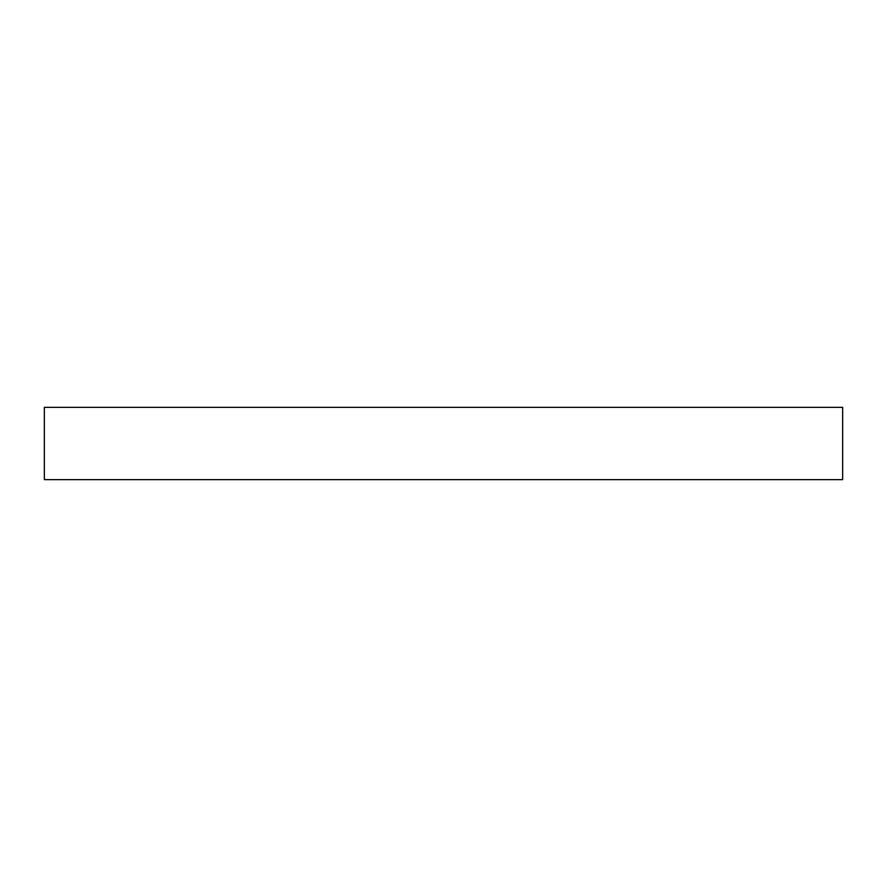 <?xml version="1.0" encoding="UTF-8"?>
<svg xmlns="http://www.w3.org/2000/svg" width="887" height="887" viewBox="0 0 887 887"><rect width="100%" height="100%" fill="white"/><g stroke="black" fill="none" stroke-linecap="round" stroke-linejoin="round"><path stroke-width="1.33" d="M44.35 479.645L842.65 479.645L842.65 407.355L44.35 407.355L44.35 479.645"/></g></svg>
